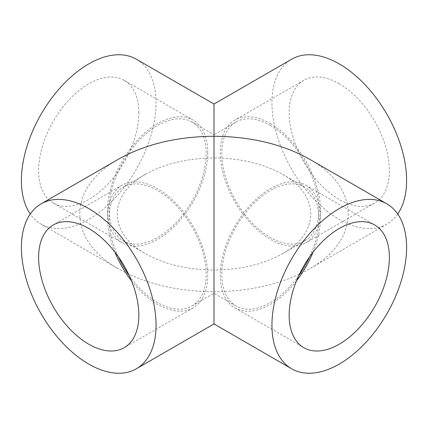 <?xml version="1.0" encoding="UTF-8"?>
<svg xmlns="http://www.w3.org/2000/svg" width="428" height="428" viewBox="0 0 428 428"><rect width="100%" height="100%" fill="white"/><g stroke="black" fill="none" stroke-linecap="round" stroke-linejoin="round"><path stroke-width="0.32" stroke-dasharray="2.14 1.6" d="M298.808 275.557A68.646 39.633 -60 0 1 270.373 302.596A68.646 39.633 -60 0 1 236.047 305.999A68.646 39.633 -60 0 1 221.827 274.573A68.646 39.633 -60 0 1 251.792 205.488A68.646 39.633 -60 0 1 304.693 187.095A68.646 39.633 -60 0 1 309.712 256.666M191.953 122.001A68.646 39.633 120 0 0 157.627 125.404A68.646 39.633 120 0 0 109.087 209.479A68.646 39.633 120 0 0 123.307 240.905A68.646 39.633 120 0 0 191.953 201.272A68.646 39.633 120 0 0 191.953 122.001L214 134.734L214 270.052C240.627 269.8 263.514 264.327 282.646 253.633C320.112 232.891 320.112 195.109 282.646 174.367C263.514 163.673 240.627 158.2 214 157.948L214 270.052C187.373 269.8 164.486 264.327 145.354 253.633C107.888 232.891 107.888 195.109 145.354 174.367C164.486 163.673 187.373 158.2 214 157.948M118.288 256.666A68.646 39.633 60 0 1 123.307 187.095A68.646 39.633 60 0 1 126.003 185.768A68.646 39.633 60 0 1 157.627 190.492A68.646 39.633 60 0 1 202.476 250.99A68.646 39.633 60 0 1 191.953 305.999A68.646 39.633 60 0 1 129.192 275.557M270.373 125.404A68.646 39.633 -120 0 0 236.047 122.001A68.646 39.633 -120 0 0 236.047 201.272A68.646 39.633 -120 0 0 304.693 240.905A68.646 39.633 -120 0 0 301.997 157.194A68.646 39.633 -120 0 0 270.373 125.404M296.534 280.789A70.861 40.911 -60 0 1 234.94 307.914A70.861 40.911 -60 0 1 234.94 226.091A70.861 40.911 -60 0 1 305.801 185.174A70.861 40.911 -60 0 1 320.476 217.617A70.861 40.911 -60 0 1 313.109 252.081M207.735 152.523A70.861 40.911 -60 0 1 176.807 223.839A70.861 40.911 -60 0 1 122.199 242.826A70.861 40.911 -60 0 1 122.199 160.998A70.861 40.911 -60 0 1 193.06 120.086A70.861 40.911 -60 0 1 207.735 152.523M138.838 112.746A70.861 40.911 120 0 0 124.163 80.309A70.861 40.911 120 0 0 53.302 121.22A70.861 40.911 120 0 0 53.302 203.043A70.861 40.911 120 0 0 107.909 184.061A70.861 40.911 120 0 0 138.838 112.746M397.73 214A95.219 54.977 60 0 1 386.88 224.144A95.219 54.977 60 0 1 339.27 219.425A95.219 54.977 60 0 1 277.06 135.516A95.219 54.977 60 0 1 291.661 59.214M214 104.047L214 291.746C250.936 291.404 282.678 283.812 309.219 268.977C361.189 240.204 361.189 187.796 309.219 159.023M214 323.953L214 291.746C177.064 291.404 145.322 283.812 118.781 268.977C66.811 240.204 66.811 187.796 118.781 159.023M270.373 123.596A70.861 40.911 60 0 1 316.666 186.041A70.861 40.911 60 0 1 305.801 242.826A70.861 40.911 60 0 1 234.94 201.909A70.861 40.911 60 0 1 234.94 120.086A70.861 40.911 60 0 1 270.373 123.596M339.27 83.818A70.861 40.911 -120 0 0 303.837 80.309A70.861 40.911 -120 0 0 303.837 162.132A70.861 40.911 -120 0 0 374.698 203.043A70.861 40.911 -120 0 0 389.373 170.606A70.861 40.911 -120 0 0 339.27 83.818M114.891 252.081A70.861 40.911 60 0 1 122.199 185.174A70.861 40.911 60 0 1 193.06 226.091A70.861 40.911 60 0 1 193.06 307.914A70.861 40.911 60 0 1 157.627 304.404A70.861 40.911 60 0 1 131.466 280.789M136.339 59.214A95.219 54.977 -60 0 1 156.065 102.806A95.219 54.977 -60 0 1 88.73 219.425A95.219 54.977 -60 0 1 41.12 224.144A95.219 54.977 -60 0 1 30.27 214M191.953 305.999L214 293.266L236.047 305.999M282.646 174.367L304.693 187.095M123.307 240.905L145.354 253.633M145.354 174.367L123.307 187.095M236.047 122.001L214 134.734M304.693 240.905L282.646 253.633M234.94 307.914L303.837 347.691M305.801 185.174L374.698 224.957M53.302 203.043L122.199 242.826M124.163 80.309L193.06 120.086M386.88 224.144L309.219 268.977M303.837 80.309L234.94 120.086M374.698 203.043L305.801 242.826M122.199 185.174L53.302 224.957M193.06 307.914L124.163 347.691M41.12 224.144L118.781 268.977"/><path stroke-width="0.64" d="M309.712 256.666A68.646 39.633 -60 0 1 298.808 275.557M214 157.948L214 134.734M129.192 275.557A68.646 39.633 60 0 1 118.288 256.666M389.373 257.394A70.861 40.911 -60 0 1 358.445 328.709A70.861 40.911 -60 0 1 303.837 347.691A70.861 40.911 -60 0 1 303.837 265.868A70.861 40.911 -60 0 1 374.698 224.957A70.861 40.911 -60 0 1 389.373 257.394M313.109 252.081A70.861 40.911 -60 0 1 296.534 280.789M386.88 203.856A95.219 54.977 -60 0 1 406.6 247.448A95.219 54.977 -60 0 1 365.036 343.277A95.219 54.977 -60 0 1 291.661 368.786A95.219 54.977 -60 0 1 277.06 292.485A95.219 54.977 -60 0 1 339.27 208.575A95.219 54.977 -60 0 1 386.88 203.856L309.219 159.023C282.678 144.188 250.936 136.596 214 136.254L214 104.047L291.661 59.214A95.219 54.977 60 0 1 365.036 84.723A95.219 54.977 60 0 1 406.6 180.552A95.219 54.977 60 0 1 397.73 214M41.12 203.856L118.781 159.023C145.322 144.188 177.064 136.596 214 136.254L214 323.953L136.339 368.786A95.219 54.977 60 0 1 41.12 313.81A95.219 54.977 60 0 1 41.12 203.856A95.219 54.977 60 0 1 88.73 208.575A95.219 54.977 60 0 1 156.065 325.194A95.219 54.977 60 0 1 136.339 368.786M138.838 315.254A70.861 40.911 60 0 1 124.163 347.691A70.861 40.911 60 0 1 88.73 344.182A70.861 40.911 60 0 1 42.436 281.736A70.861 40.911 60 0 1 53.302 224.957A70.861 40.911 60 0 1 107.909 243.939A70.861 40.911 60 0 1 138.838 315.254M131.466 280.789A70.861 40.911 60 0 1 114.891 252.081M30.27 214A95.219 54.977 -60 0 1 47.861 103.485A95.219 54.977 -60 0 1 136.339 59.214L214 104.047M214 323.953L291.661 368.786"/></g></svg>

